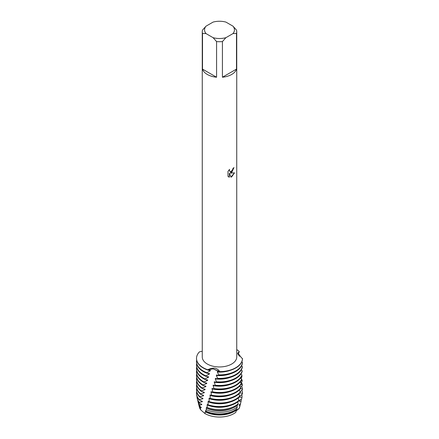 <?xml version="1.0" encoding="UTF-8"?>
<svg xmlns="http://www.w3.org/2000/svg" width="439" height="439" viewBox="0 0 439 439"><rect width="100%" height="100%" fill="white"/><g stroke="black" fill="none" stroke-linecap="round" stroke-linejoin="round"><path stroke-width="0.66" d="M204.766 412.879L204.854 413.472L200.733 409.889A20.403 11.776 180 0 1 199.119 405.773M235.814 412.347L236.352 410.114A20.984 12.116 180 0 1 234.338 411.464A20.984 12.116 180 0 1 205.463 411.903L204.854 413.472A20.403 11.776 180 0 0 233.927 413.598A20.403 11.776 180 0 0 235.814 412.347A20.403 11.776 180 0 1 233.927 413.598A20.403 11.776 180 0 1 204.854 413.472L200.733 409.889A20.403 11.776 180 0 1 199.306 406.937L198.73 404.61A20.984 12.116 180 0 1 198.604 403.99M231.693 172.532L230.212 173.092L234.508 172.845L231.693 176.84L230.963 177.147L229.372 173.147L229.372 177.197L227.989 176.379L227.989 171.386L229.586 169.344L229.367 170.337L229.959 171.517L231.693 171.188L232.818 169.399L232.983 168.362A17.242 9.954 0 0 0 233.949 167.588L231.693 172.532M231.693 74.46A17.242 9.954 180 0 1 222.419 77.231L222.419 41.568A17.242 9.954 180 0 1 216.581 41.568L216.581 77.231A17.242 9.954 180 0 1 202.511 69.11L202.511 33.446A17.242 9.954 180 0 1 202.258 31.762A17.242 9.954 180 0 1 202.511 30.071L206.006 26.175L213.08 22.093A14.942 8.626 180 0 1 225.92 22.093L232.994 26.175A14.942 8.626 180 0 1 232.994 33.589L236.489 33.446L236.489 69.11A17.242 9.954 180 0 1 231.693 74.46M232.994 26.175L236.489 30.071A17.242 9.954 180 0 1 236.742 31.762L236.742 356.995A17.242 9.954 180 0 1 231.693 364.03A17.242 9.954 180 0 1 212.904 366.192A17.242 9.954 180 0 1 202.258 356.995L202.258 31.762M202.258 351.255L199.449 351.858A22.987 13.274 180 0 0 207.757 369.759C213.195 367.108 217.206 367.728 219.791 371.619L213.2 368.886L207.757 369.759L213.2 368.886L219.714 371.877A22.987 13.274 0 0 0 235.754 367.992A22.987 13.274 0 0 0 242.487 358.822L237.675 353.274L239.26 351.568L237.757 353.856L239.26 351.568L238.13 354.707M235.754 367.734A22.987 13.274 180 0 1 219.791 371.619A22.987 13.274 180 0 0 235.754 367.734A22.987 13.274 180 0 0 242.487 358.515A22.987 13.274 180 0 1 235.754 367.734M233.91 167.627L230.212 173.092M229.921 171.495L229.328 170.31L229.498 169.427M228.62 176.89L229.334 177.169L229.372 173.147M230.952 177.115L234.453 172.862M239.864 405.993A20.403 11.776 180 0 1 239.123 408.495L236.149 410.904M236.742 349.57A22.987 13.274 180 0 1 239.26 351.568A22.987 13.274 180 0 0 236.742 349.57M202.511 33.446L206.006 33.589A14.942 8.626 180 0 1 206.006 26.175M206.006 33.589L213.08 37.672L216.581 41.568M222.419 41.568L225.92 37.672A14.942 8.626 180 0 1 213.08 37.672M225.92 37.672L232.994 33.589M236.742 31.762A17.242 9.954 180 0 1 236.489 33.446M216.581 77.231L202.511 69.11M236.489 69.11L222.419 77.231M240.424 403.825A20.984 12.116 180 0 1 240.27 404.61L239.694 406.937A20.403 11.776 180 0 1 239.123 408.495L236.33 410.207M238.596 355.381L239.749 355.327L239.551 356.408M238.344 354.01A22.987 13.274 180 0 1 239.749 355.327M202.181 387.933A22.987 13.274 180 0 1 196.513 379.208L196.513 379.719A22.987 13.274 0 0 0 202.061 388.367L202.181 387.933L205.809 386.649L205.935 386.199L202.922 385.393L203.548 384.701L206.676 383.56L206.802 383.104L203.844 382.396L203.981 381.957L207.57 380.437L207.702 379.976L204.804 379.367L204.947 378.923L208.47 377.271L208.596 376.805L205.765 376.283L205.907 375.833L209.365 374.066L209.496 373.594L206.725 373.155L206.862 372.7A22.987 13.274 180 0 1 203.246 370.993A22.987 13.274 180 0 1 196.513 361.61A22.987 13.274 180 0 1 196.661 360.106M206.862 372.7L210.276 370.834A20.342 11.743 180 0 1 207.883 370.006M210.276 370.834L210.413 370.357L207.757 369.759A22.987 13.274 180 0 1 196.513 358.35A22.987 13.274 180 0 1 199.449 351.858M242.449 362.384A22.987 13.274 180 0 1 235.754 370.993A22.987 13.274 180 0 1 218.798 374.879L218.633 375.389A22.987 13.274 0 0 0 235.754 371.509A22.987 13.274 0 0 0 242.438 362.993L242.449 362.384L241.807 361.813M196.513 358.476A22.987 13.274 0 0 0 196.513 358.603A22.987 13.274 0 0 0 203.246 367.992A22.987 13.274 0 0 0 207.685 369.989M196.513 361.61L196.513 362.126A22.987 13.274 0 0 0 203.246 371.509A22.987 13.274 0 0 0 206.725 373.155M209.365 374.066A20.342 11.743 180 0 1 207.109 373.199M205.907 375.833A22.987 13.274 180 0 1 203.246 374.516A22.987 13.274 180 0 1 196.513 365.127A22.987 13.274 180 0 1 196.661 363.629M242.35 366.576A22.987 13.274 180 0 1 235.754 374.516A22.987 13.274 180 0 1 217.634 378.358L217.459 378.862A22.987 13.274 0 0 0 235.754 375.027A22.987 13.274 0 0 0 242.333 367.191L242.35 366.576L241.576 365.824M196.513 365.127L196.513 365.643A22.987 13.274 0 0 0 203.246 375.027A22.987 13.274 0 0 0 205.765 376.283M208.47 377.271A20.342 11.743 180 0 1 206.357 376.366M204.947 378.923A22.987 13.274 180 0 1 203.246 378.034A22.987 13.274 180 0 1 196.513 368.65A22.987 13.274 180 0 1 196.661 367.147M242.185 370.79A22.987 13.274 180 0 1 235.754 378.034A22.987 13.274 180 0 1 216.4 381.798L216.213 382.298A22.987 13.274 0 0 0 235.754 378.55A22.987 13.274 0 0 0 242.158 371.405L242.185 370.79L241.302 369.852M196.513 368.65L196.513 369.161A22.987 13.274 0 0 0 203.246 378.55A22.987 13.274 0 0 0 204.804 379.367M207.57 380.437A20.342 11.743 180 0 1 205.611 379.505M203.981 381.957A22.987 13.274 180 0 1 203.246 381.551A22.987 13.274 180 0 1 196.513 372.168A22.987 13.274 180 0 1 196.661 370.664M241.944 375.032A22.987 13.274 180 0 1 235.754 381.551A22.987 13.274 180 0 1 215.11 385.195L214.918 385.689A22.987 13.274 0 0 0 235.754 382.067A22.987 13.274 0 0 0 241.905 375.652L241.944 375.032L240.978 373.891M196.513 372.168L196.513 372.684A22.987 13.274 0 0 0 203.246 382.067A22.987 13.274 0 0 0 203.844 382.396M206.676 383.56A20.342 11.743 180 0 1 205.117 382.748A20.342 11.743 180 0 1 204.87 382.605M241.631 379.274A22.987 13.274 180 0 1 235.754 385.074A22.987 13.274 180 0 1 213.837 388.548L213.656 389.036A22.987 13.274 0 0 0 235.754 385.585A22.987 13.274 0 0 0 241.582 379.894L241.631 379.274L240.61 377.935M205.809 386.649A20.342 11.743 180 0 1 205.117 386.265A20.342 11.743 180 0 1 204.173 385.683M241.637 376.261L241.977 376.936L240.846 378.27M241.785 375.943A22.987 13.274 180 0 1 241.938 376.322M241.252 383.499A22.987 13.274 180 0 1 235.754 388.592A22.987 13.274 180 0 1 212.608 391.868L212.432 392.351A22.987 13.274 0 0 0 235.754 389.108A22.987 13.274 0 0 0 241.192 384.114L241.252 383.499L240.199 381.974M196.513 379.208A22.987 13.274 180 0 1 196.661 377.705M241.313 380.388L242.18 380.553L242.207 381.173L240.737 382.792M241.016 378.056A22.987 13.274 180 0 1 242.18 380.553M240.808 387.708A22.987 13.274 180 0 1 235.754 392.109A22.987 13.274 180 0 1 211.422 395.149L211.252 395.627A22.987 13.274 0 0 0 235.754 392.625A22.987 13.274 0 0 0 240.737 388.317L240.808 387.708L239.754 385.996M196.513 382.726L196.513 383.242A22.987 13.274 0 0 0 201.265 391.319L201.375 390.891A22.987 13.274 180 0 1 196.513 382.726A22.987 13.274 180 0 1 196.661 381.222M240.923 384.531L242.35 384.784L242.366 385.404L240.534 387.302M241.335 382.095A22.987 13.274 180 0 1 242.35 384.784M240.309 391.89A22.987 13.274 180 0 1 235.754 395.632A22.987 13.274 180 0 1 210.265 398.398L210.1 398.87A22.987 13.274 0 0 0 235.754 396.143A22.987 13.274 0 0 0 240.226 392.499L240.309 391.89L239.277 390.008M196.513 386.243L196.513 386.759A22.987 13.274 0 0 0 200.53 394.255L200.634 393.827A22.987 13.274 180 0 1 196.513 386.243A22.987 13.274 180 0 1 196.661 384.745M240.457 388.696L242.454 389.025L242.46 389.645L240.248 391.797M241.615 386.139A22.987 13.274 180 0 1 242.454 389.025M239.743 396.055A22.987 13.274 180 0 1 235.754 399.15A22.987 13.274 180 0 1 209.134 401.608L208.969 402.075A22.987 13.274 0 0 0 235.754 399.66A22.987 13.274 0 0 0 239.656 396.658L239.743 396.055L238.761 394.002M196.513 389.766L196.513 390.276A22.987 13.274 0 0 0 199.849 397.163L199.943 396.741A22.987 13.274 180 0 1 196.513 389.766A22.987 13.274 180 0 1 196.661 388.263M239.881 392.9L242.487 393.273L242.487 393.893A22.987 13.274 0 0 0 242.487 393.799A22.987 13.274 0 0 0 242.487 393.734M241.856 390.189A22.987 13.274 180 0 1 242.487 393.273L242.487 393.893L239.694 396.466L239.672 397.07L241.988 397.366L241.691 398.727L239.529 400.626L239.502 401.23L241.071 401.378L240.462 403.792A21.291 12.292 0 0 0 240.577 403.375L240.918 401.992M239.118 400.203A22.987 13.274 180 0 1 235.754 402.667A22.987 13.274 180 0 1 208.026 404.785L207.867 405.246A22.987 13.274 0 0 0 235.754 403.183A22.987 13.274 0 0 0 239.019 400.807L238.212 397.986M196.513 393.284L196.513 393.799A22.987 13.274 0 0 0 199.229 400.055L199.311 399.633A22.987 13.274 180 0 1 196.513 393.284A22.987 13.274 180 0 1 196.661 391.78M239.798 396.357A20.342 11.743 180 0 1 239.672 397.07M241.741 394.513A22.526 13.005 180 0 1 241.988 397.366M238.218 403.825A22.526 13.005 180 0 1 235.43 405.784A22.526 13.005 180 0 1 207.082 407.441L206.802 408.215A22.268 12.857 0 0 0 235.244 406.744A22.268 12.857 0 0 0 237.867 404.923L238.218 403.825L237.625 401.965M197.199 398.425L197.457 399.474A22.268 12.857 0 0 0 199.416 403.205L199.284 402.327A22.526 13.005 180 0 1 197.199 398.425A22.526 13.005 180 0 1 196.974 396.439M239.705 400.456A20.342 11.743 180 0 1 239.502 401.23M241.225 399.1A21.758 12.561 180 0 1 241.071 401.378M237.225 407.024A21.758 12.561 180 0 1 234.881 408.621A21.758 12.561 180 0 1 206.264 409.708L205.781 411.036A21.291 12.292 0 0 0 234.558 410.328A21.291 12.292 0 0 0 236.687 408.896L237.225 407.024L236.956 405.636M197.962 401.52L198.423 403.375A21.291 12.292 0 0 0 200.019 406.596L199.712 404.961A21.758 12.561 180 0 1 197.962 401.52A21.758 12.561 180 0 1 197.786 400.494M240.462 403.792L239.304 404.774L239.266 405.378L240.023 405.411L239.123 408.495M239.562 404.544A20.342 11.743 180 0 1 239.266 405.378M240.27 404.61A20.984 12.116 180 0 1 240.023 405.411M200.733 409.889L200.25 407.716A20.984 12.116 180 0 1 198.73 404.61M236.352 410.114L236.308 409.181M219.714 371.877L217.453 371.537L217.321 372.042L218.798 374.879M218.633 375.389L216.493 374.988L216.345 375.488L217.634 378.358M217.459 378.862L215.434 378.396L215.275 378.89L216.4 381.798M216.213 382.298L214.309 381.765L215.11 385.195M214.918 385.689L213.178 385.091L213.837 388.548M213.656 389.036L212.103 388.389L212.608 391.868M212.432 392.351L211.077 391.659L211.422 395.149M211.252 395.627L210.083 394.897L210.265 398.398M210.1 398.87L209.123 398.107L209.134 401.608M208.969 402.075L208.185 401.284L208.026 404.785M207.867 405.246L207.274 404.429L207.082 407.441M206.802 408.215L206.396 407.546L206.264 409.708M205.781 411.036L205.562 410.635L205.463 411.903M200.25 407.716L201.166 407.688L201.238 407.26L200.019 406.596M199.712 404.961L201.677 404.742L201.759 404.308L199.416 403.211M199.284 402.327L202.247 401.778L202.33 401.345L199.229 400.055M199.311 399.633L202.862 398.793L202.955 398.36L199.849 397.163M199.943 396.741L203.52 395.791L203.625 395.347L200.53 394.255M200.634 393.827L204.234 392.762L204.338 392.318L201.265 391.319M201.375 390.891L204.997 389.717L205.112 389.272L202.061 388.367M201.166 407.688A20.342 11.743 180 0 1 200.557 406.876M201.677 404.742A20.342 11.743 180 0 1 200.947 403.891M232.763 407.985A20.342 11.743 180 0 1 206.27 408.001M202.247 401.778A20.342 11.743 180 0 1 201.38 400.895M230.255 405.526A20.342 11.743 180 0 1 208.744 405.526M207.861 405.192A20.342 11.743 180 0 1 207.142 404.884M202.862 398.793A20.342 11.743 180 0 1 201.852 397.882M230.255 402.009A20.342 11.743 180 0 1 208.048 401.745M203.52 395.791A20.342 11.743 180 0 1 202.368 394.853M230.255 398.486A20.342 11.743 180 0 1 208.986 398.574M204.234 392.762A20.342 11.743 180 0 1 202.922 391.807M230.255 394.968A20.342 11.743 180 0 1 209.946 395.369M204.997 389.717A20.342 11.743 180 0 1 203.526 388.751M230.255 391.451A20.342 11.743 180 0 1 210.929 392.131M230.255 387.933A20.342 11.743 180 0 1 211.949 388.866M203.054 384.959A22.987 13.274 180 0 1 196.513 375.685L196.513 376.201A22.987 13.274 0 0 0 202.922 385.393M196.513 375.685A22.987 13.274 180 0 1 196.661 374.187M230.255 384.41A20.342 11.743 180 0 1 213.019 385.574M230.255 380.893A20.342 11.743 180 0 1 214.144 382.254M230.255 377.375A20.342 11.743 180 0 1 215.275 378.89M230.255 373.852A20.342 11.743 180 0 1 216.345 375.488M230.255 370.335A20.342 11.743 180 0 1 217.321 372.042M236.303 409.214A20.342 11.743 180 0 1 205.441 411.085"/></g></svg>
